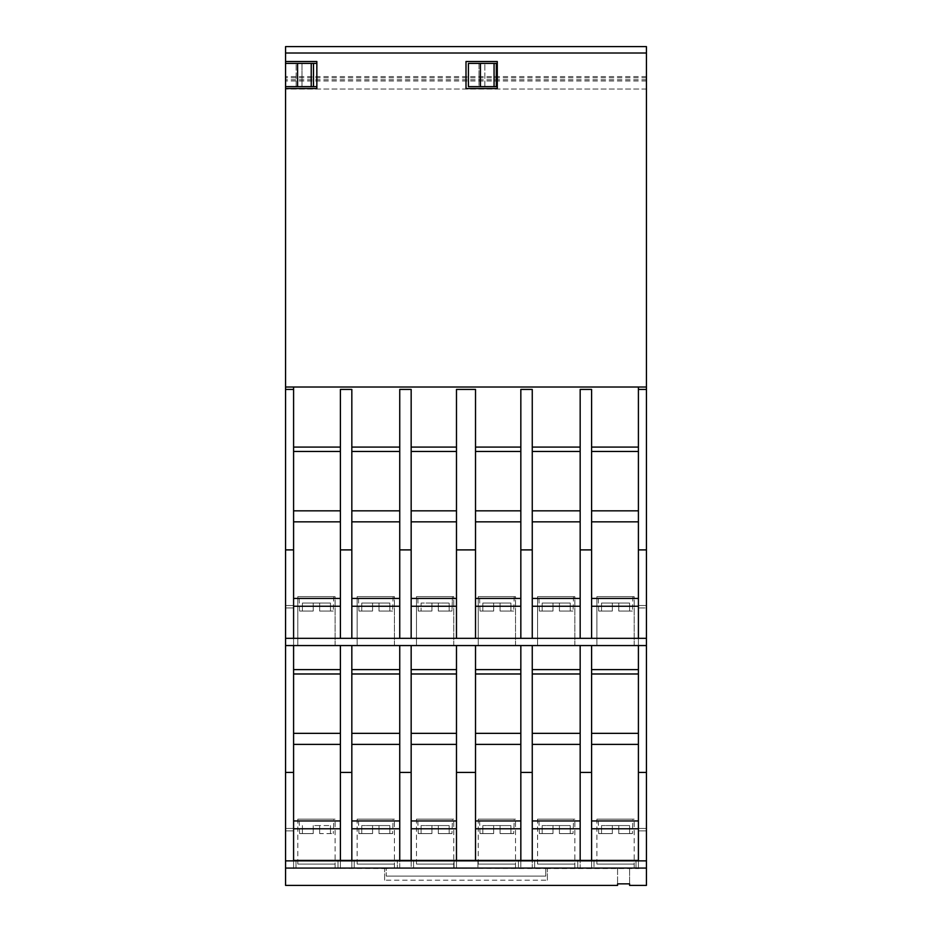 <?xml version="1.0" encoding="UTF-8"?>
<svg xmlns="http://www.w3.org/2000/svg" width="932" height="932" viewBox="0 0 932 932"><rect width="100%" height="100%" fill="white"/><g stroke="black" fill="none" stroke-linecap="round" stroke-linejoin="round"><path stroke-width="0.7" stroke-dasharray="4.66 3.5" d="M319.653 825.577L319.653 833.592L319.653 825.577L313.234 825.577L313.234 833.592L302.411 833.592L313.234 833.592L313.234 825.577L313.234 833.592L299.603 833.592L313.234 833.592L313.234 825.577L330.476 825.577L319.653 825.577L319.653 833.592L333.283 833.592L319.653 833.592L319.653 825.577M302.411 825.577L302.411 833.592L302.411 825.577M452.474 596.631L417.781 596.631L452.474 596.631L417.781 596.631L452.474 596.631L451.962 611.066L438.331 611.066L438.331 603.051L431.924 603.051L431.924 611.066L418.282 611.066L431.924 611.066L431.924 603.051L438.331 603.051L438.331 611.066L451.962 611.066L438.331 611.066L438.331 603.051L449.154 603.051L421.089 603.051L449.154 603.051L438.331 603.051L438.331 611.066L449.154 611.066L438.331 611.066L438.331 603.051L438.331 611.066L451.962 611.066L452.474 596.631M431.924 611.066L431.924 603.051L431.924 611.066L431.924 603.051L431.924 611.066L421.089 611.066L431.924 611.066L431.924 603.051L431.924 611.066L418.282 611.066L431.924 611.066L421.089 611.066L421.089 603.051L421.089 611.066L421.089 603.051L421.089 611.066L431.924 611.066M449.154 611.066L449.154 603.051L449.154 611.066L449.154 603.051L449.154 611.066L438.331 611.066L438.331 603.051L438.331 611.066L449.154 611.066M378.998 603.051L361.756 603.051L389.821 603.051L378.998 603.051L378.998 611.066L378.998 603.051L372.579 603.051L372.579 611.066L372.579 603.051L361.756 603.051L389.821 603.051L378.998 603.051L378.998 611.066L392.628 611.066L378.998 611.066L378.998 603.051L378.998 611.066L392.628 611.066L378.998 611.066L378.998 603.051L378.998 611.066L389.821 611.066L389.821 603.051L389.821 611.066L389.821 603.051L389.821 611.066L378.998 611.066L378.998 603.051M393.129 596.631L358.436 596.631L393.129 596.631L358.436 596.631L393.129 596.631L392.628 611.066L393.129 596.631M372.579 611.066L358.948 611.066L372.579 611.066L372.579 603.051L372.579 611.066L372.579 603.051L372.579 611.066L361.756 611.066L372.579 611.066L372.579 603.051L372.579 611.066L358.948 611.066L372.579 611.066L361.756 611.066L361.756 603.051L361.756 611.066L361.756 603.051L361.756 611.066L372.579 611.066M319.653 603.051L302.411 603.051L330.476 603.051L319.653 603.051L319.653 611.066L319.653 603.051L313.234 603.051L313.234 611.066L313.234 603.051L302.411 603.051L330.476 603.051L319.653 603.051L319.653 611.066L333.283 611.066L319.653 611.066L319.653 603.051L319.653 611.066L333.283 611.066L319.653 611.066L319.653 603.051L319.653 611.066L330.476 611.066L330.476 603.051L330.476 611.066L330.476 603.051L330.476 611.066L319.653 611.066L319.653 603.051M333.784 596.631L299.102 596.631L333.784 596.631L299.102 596.631L333.784 596.631L333.283 611.066L333.784 596.631M313.234 611.066L299.603 611.066L313.234 611.066L313.234 603.051L313.234 611.066L313.234 603.051L313.234 611.066L302.411 611.066L313.234 611.066L313.234 603.051L313.234 611.066L299.603 611.066L313.234 611.066L302.411 611.066L302.411 603.051L302.411 611.066L302.411 603.051L302.411 611.066L313.234 611.066M500.076 603.051L482.846 603.051L510.911 603.051L500.076 603.051L500.076 611.066L513.718 611.066L500.076 611.066L500.076 603.051L500.076 611.066L500.076 603.051L493.669 603.051L493.669 611.066L493.669 603.051L493.669 611.066L480.038 611.066L493.669 611.066L482.846 611.066L493.669 611.066L493.669 603.051L493.669 611.066L480.038 611.066L493.669 611.066L493.669 603.051L482.846 603.051L482.846 611.066L493.669 611.066L493.669 603.051L510.911 603.051L500.076 603.051L500.076 611.066L513.718 611.066L500.076 611.066L500.076 603.051L500.076 611.066L510.911 611.066L500.076 611.066L500.076 603.051M514.219 596.631L479.526 596.631L514.219 596.631L479.526 596.631L514.219 596.631L513.718 611.066L514.219 596.631M482.846 603.051L482.846 611.066L482.846 603.051L493.669 603.051L493.669 611.066L482.846 611.066L482.846 603.051M559.421 603.051L542.179 603.051L570.244 603.051L559.421 603.051L559.421 611.066L573.052 611.066L559.421 611.066L559.421 603.051L559.421 611.066L559.421 603.051L553.002 603.051L553.002 611.066L553.002 603.051L553.002 611.066L539.372 611.066L553.002 611.066L542.179 611.066L553.002 611.066L553.002 603.051L553.002 611.066L539.372 611.066L553.002 611.066L553.002 603.051L542.179 603.051L542.179 611.066L553.002 611.066L553.002 603.051L570.244 603.051L559.421 603.051L559.421 611.066L573.052 611.066L559.421 611.066L559.421 603.051L559.421 611.066L570.244 611.066L559.421 611.066L559.421 603.051M573.564 596.631L538.871 596.631L573.564 596.631L538.871 596.631L573.564 596.631L573.052 611.066L573.564 596.631M542.179 603.051L542.179 611.066L542.179 603.051L553.002 603.051L553.002 611.066L542.179 611.066L542.179 603.051M618.766 603.051L601.524 603.051L629.589 603.051L618.766 603.051L618.766 611.066L632.397 611.066L618.766 611.066L618.766 603.051L618.766 611.066L618.766 603.051L612.347 603.051L612.347 611.066L612.347 603.051L612.347 611.066L598.717 611.066L612.347 611.066L601.524 611.066L612.347 611.066L612.347 603.051L612.347 611.066L598.717 611.066L612.347 611.066L612.347 603.051L601.524 603.051L601.524 611.066L612.347 611.066L612.347 603.051L629.589 603.051L618.766 603.051L618.766 611.066L632.397 611.066L618.766 611.066L618.766 603.051M632.898 596.631L598.216 596.631L632.898 596.631L598.216 596.631L632.898 596.631L632.397 611.066L632.898 596.631M601.524 603.051L601.524 611.066L601.524 603.051L612.347 603.051L612.347 611.066L601.524 611.066L601.524 603.051M500.076 825.577L482.846 825.577L510.911 825.577L500.076 825.577L500.076 833.592L513.718 833.592L500.076 833.592L500.076 825.577L500.076 833.592L510.911 833.592L500.076 833.592L500.076 825.577M493.669 825.577L493.669 833.592L493.669 825.577L493.669 833.592L480.038 833.592L493.669 833.592L482.846 833.592L493.669 833.592L493.669 825.577M514.219 819.158L479.526 819.158L514.219 819.158L513.718 833.592M482.846 825.577L482.846 833.592L482.846 825.577M559.421 825.577L542.179 825.577L570.244 825.577L559.421 825.577L559.421 833.592L573.052 833.592L559.421 833.592L559.421 825.577L559.421 833.592L570.244 833.592L559.421 833.592L559.421 825.577M553.002 825.577L553.002 833.592L553.002 825.577L553.002 833.592L539.372 833.592L553.002 833.592L542.179 833.592L553.002 833.592L553.002 825.577M573.564 819.158L538.871 819.158L573.564 819.158L573.052 833.592M542.179 825.577L542.179 833.592L542.179 825.577M618.766 825.577L601.524 825.577L629.589 825.577L618.766 825.577L618.766 833.592L632.397 833.592L618.766 833.592L618.766 825.577L618.766 833.592L629.589 833.592L618.766 833.592L618.766 825.577M612.347 825.577L612.347 833.592L612.347 825.577L612.347 833.592L598.717 833.592L612.347 833.592L601.524 833.592L612.347 833.592L612.347 825.577M632.898 819.158L598.216 819.158L632.898 819.158L632.397 833.592M601.524 825.577L601.524 833.592L601.524 825.577M438.331 825.577L421.089 825.577L449.154 825.577L438.331 825.577L438.331 833.592L451.962 833.592L438.331 833.592L438.331 825.577L438.331 833.592L449.154 833.592L438.331 833.592L438.331 825.577M431.924 825.577L431.924 833.592L431.924 825.577L431.924 833.592L418.282 833.592L431.924 833.592L421.089 833.592L431.924 833.592L431.924 825.577M452.474 819.158L417.781 819.158L452.474 819.158L451.962 833.592M421.089 825.577L421.089 833.592L421.089 825.577M378.998 825.577L361.756 825.577L389.821 825.577L378.998 825.577L378.998 833.592L392.628 833.592L378.998 833.592L378.998 825.577L378.998 833.592L389.821 833.592L378.998 833.592L378.998 825.577M372.579 825.577L372.579 833.592L372.579 825.577L372.579 833.592L358.948 833.592L372.579 833.592L361.756 833.592L372.579 833.592L372.579 825.577M393.129 819.158L358.436 819.158L393.129 819.158L392.628 833.592M361.756 825.577L361.756 833.592L361.756 825.577M497.28 88.54L466 88.54L466 61.512L497.28 61.512L497.28 88.54L497.28 61.512L466 61.512L466 88.54L466 61.512L497.28 61.512L497.28 88.54L466 88.54L497.28 88.54M285.565 61.512L316.845 61.512L316.845 88.54L285.565 88.54L285.565 387.013L646.435 387.013L646.435 46.6L285.565 46.6L285.565 89.018L285.565 46.6L285.565 88.54L316.845 88.54L316.845 61.512L285.565 61.512L316.845 61.512L316.845 88.54L285.565 88.54M591.599 389.413L580.17 389.413L580.17 549.892L591.599 549.892L591.599 389.413L580.17 389.413L580.17 447.08L580.17 389.413L591.599 389.413L591.599 447.08L591.599 389.413M646.435 885.4L646.435 868.076L285.565 868.076L646.435 868.076L646.435 389.413L646.435 645.55L638.408 645.55L638.408 389.413L638.408 549.892L646.435 549.892L646.435 389.413L638.408 389.413L638.408 645.55L646.435 645.55L285.565 645.55L293.592 645.55L293.592 607.944L293.592 860.061L293.592 830.866L293.592 860.061L638.408 860.061L638.408 607.944L638.408 645.55L293.592 645.55L293.592 389.413L285.565 389.413L285.565 605.532L285.565 387.013L293.592 387.013L293.592 605.532L293.592 387.013L285.565 387.013M638.408 549.892L638.408 638.327L293.592 638.327L293.592 389.413L293.592 549.892L285.565 549.892L285.565 389.413L285.565 549.892M646.435 389.413L638.408 389.413L646.435 389.413L646.435 605.532L646.435 387.013L638.408 387.013L638.408 638.327L591.599 638.327L591.599 447.08L591.599 549.892M634.203 645.55L596.911 645.55L634.203 645.55L596.911 645.55L634.203 645.55L634.203 596.631L596.911 596.631L634.203 596.631L596.911 596.631L634.203 596.631L634.203 645.55M574.858 645.55L537.566 645.55L574.858 645.55L537.566 645.55L574.858 645.55L574.858 596.631L537.566 596.631L574.858 596.631L537.566 596.631L574.858 596.631L574.858 645.55M515.513 645.55L478.233 645.55L515.513 645.55L478.233 645.55L515.513 645.55L515.513 596.631L478.233 596.631L515.513 596.631L478.233 596.631L515.513 596.631L515.513 645.55M453.768 645.55L416.488 645.55L453.768 645.55L416.488 645.55L453.768 645.55L453.768 596.631L416.488 596.631L453.768 596.631L416.488 596.631L453.768 596.631L453.768 645.55M394.434 645.55L357.142 645.55L394.434 645.55L357.142 645.55L394.434 645.55L394.434 596.631L357.142 596.631L394.434 596.631L357.142 596.631L394.434 596.631L394.434 645.55M335.089 645.55L297.797 645.55L335.089 645.55L297.797 645.55L335.089 645.55L335.089 596.631L297.797 596.631L335.089 596.631L297.797 596.631L335.089 596.631L335.089 645.55M351.83 389.413L340.401 389.413L340.401 549.892L351.83 549.892L351.83 389.413L340.401 389.413L340.401 447.08L340.401 389.413L351.83 389.413L351.83 510.829L351.83 389.413M411.163 389.413L399.746 389.413L399.746 549.892L411.163 549.892L411.163 389.413L399.746 389.413L399.746 447.08L399.746 389.413L411.163 389.413L411.163 521.85L411.163 389.413M456.482 598.437L456.482 510.829L456.482 598.437L411.163 598.437L411.163 521.85L411.163 598.437M456.482 521.85L411.163 521.85M520.837 598.437L520.837 510.829L520.837 598.437L475.518 598.437L475.518 510.829L475.518 598.437M520.837 521.85L475.518 521.85M399.746 598.437L399.746 451.461L399.746 598.437L351.83 598.437L351.83 510.829L351.83 598.437M399.746 521.85L351.83 521.85M646.435 645.55L646.435 638.327L638.408 638.327L638.408 598.437L591.599 598.437M638.408 598.437L638.408 521.85L591.599 521.85M638.408 606.254L591.599 606.254M638.408 772.418L638.408 669.619L638.408 860.865L646.435 860.865L646.435 868.076L638.408 868.076L638.408 607.944L646.435 607.944L638.408 607.944L646.435 607.944L646.435 772.418L638.408 772.418L638.408 607.944L646.435 607.944L646.435 868.076L646.435 830.866L646.435 868.076L638.408 868.519L638.408 860.061L293.592 860.061L293.592 389.413L293.592 638.327L285.565 638.327M638.408 669.619L591.599 669.619L591.599 645.55L591.599 772.418L580.17 772.418L580.17 860.865L285.565 860.865L285.565 772.418L293.592 772.418L293.592 645.55L285.565 645.55L285.565 389.413L293.592 389.413L293.592 387.013L638.408 387.013L293.592 387.013M638.408 673.987L591.599 673.987L591.599 669.619L591.599 733.356L591.599 673.987M638.408 733.356L591.599 733.356L591.599 744.377L591.599 733.356M638.408 744.377L591.599 744.377L591.599 820.964L591.599 744.377M638.408 820.964L591.599 820.964L591.599 828.781L591.599 820.964M638.408 828.781L591.599 828.781L591.599 860.865L591.599 828.781M638.408 860.865L580.17 860.865L580.17 828.781L580.17 860.865L532.254 860.865L532.254 772.418L520.837 772.418L520.837 860.865L520.837 828.781L520.837 860.865L475.518 860.865L475.518 772.418L456.482 772.418L456.482 860.865L456.482 828.781L456.482 860.865L411.163 860.865L411.163 772.418L399.746 772.418L399.746 860.865L399.746 828.781L399.746 860.865L351.83 860.865L351.83 772.418L340.401 772.418L340.401 860.865L340.401 828.781L340.401 860.865L293.592 860.865L293.592 772.418M547.399 880.181L547.399 868.076L532.254 868.076L532.254 860.061L580.17 860.061L580.17 868.519L580.17 860.061L580.17 868.076L591.599 868.076L580.17 868.076L591.599 868.076L591.599 860.061L638.408 860.061L638.408 868.519L547.399 868.519L547.399 880.181L384.601 880.181L384.601 868.519L285.565 868.076L285.565 860.865M394.434 864.069L357.142 864.069L394.434 864.069L394.434 868.076L357.142 868.076L394.434 868.076L357.142 868.076L394.434 868.076L394.434 819.158L357.142 819.158L394.434 819.158M453.768 864.069L416.488 864.069L453.768 864.069L453.768 868.076L416.488 868.076L453.768 868.076L416.488 868.076L453.768 868.076L453.768 819.158L416.488 819.158L453.768 819.158M515.513 864.069L478.233 864.069L515.513 864.069L515.513 868.076L478.233 868.076L515.513 868.076L478.233 868.076L515.513 868.076L515.513 819.158L478.233 819.158L515.513 819.158M574.858 864.069L537.566 864.069L574.858 864.069L574.858 868.076L537.566 868.076L574.858 868.076L537.566 868.076L574.858 868.076L574.858 819.158L537.566 819.158L574.858 819.158M335.089 864.069L297.797 864.069L335.089 864.069L335.089 868.076L297.797 868.076L335.089 868.076L297.797 868.076L335.089 868.076L335.089 819.158L297.797 819.158L335.089 819.158M634.203 864.069L596.911 864.069L634.203 864.069L634.203 868.076L596.911 868.076L634.203 868.076L596.911 868.076L634.203 868.076L634.203 819.158L596.911 819.158L634.203 819.158M617.567 885.4L617.567 884.119M629.589 884.119L629.589 885.4M532.254 868.076L399.746 868.076L399.746 860.061L532.254 860.061L532.254 868.076L520.837 868.076L520.837 860.061L520.837 868.076L532.254 868.076L532.254 860.061L532.254 868.519M285.565 885.4L285.565 868.076L293.592 868.076L285.565 868.076L285.565 607.944L285.565 868.076L285.565 830.866L285.565 868.076L295.992 868.076L295.992 860.061L293.592 860.061L399.746 860.061L399.746 868.076L384.601 868.519M351.83 868.076L351.83 860.061L351.83 868.519L351.83 860.061L351.83 868.076L340.401 868.076L340.401 860.061L340.401 868.519L340.401 860.061L340.401 868.076L351.83 868.076L340.401 868.076M293.592 828.466L293.592 605.532L293.592 828.466L285.565 828.466L285.565 605.532L285.565 828.466L293.592 828.466M297.599 63.399L297.599 86.653L285.565 86.653L296.155 86.653L285.565 86.653L285.565 63.399L316.845 63.399L316.845 86.653L316.845 63.399L316.845 86.653L316.845 63.399L313.455 63.399L316.845 63.399M285.565 86.653L285.565 63.399L296.155 63.399L285.565 63.399L285.565 86.653L285.565 63.399M297.599 86.653L311.23 86.653L311.23 63.399M302.003 86.653L316.845 86.653L302.003 86.653L302.003 63.399L313.455 63.399L296.155 63.399L302.003 63.399L302.003 86.653M311.23 86.653L313.478 86.653L313.478 63.399L313.478 86.653L316.845 86.653M497.28 86.653L478.99 86.653L497.28 86.653L497.28 63.399L496.29 63.399L497.28 63.399L497.28 86.653L497.28 63.399L497.28 86.653L496.29 86.653L496.313 63.399L484.838 63.399L497.28 63.399M478.99 86.653L496.313 86.653L496.313 63.399L468.412 63.399L478.99 63.399L468.412 63.399L468.412 86.653L468.412 63.399L468.412 86.653L478.99 86.653L478.99 63.399L484.838 63.399L478.99 63.399L478.99 86.653M494.065 86.653L494.065 63.399M480.434 86.653L480.434 63.399M496.313 86.653L496.29 63.399M293.592 868.076L293.592 860.061L293.592 868.519L293.592 860.061L293.592 868.076L285.565 868.076M411.163 868.076L399.746 868.076L411.163 868.076L411.163 860.061L411.163 868.519M456.482 868.076L456.482 860.061L456.482 868.076L475.518 868.076L456.482 868.076L456.482 860.061L456.482 868.519M384.601 880.181L384.601 868.076L547.399 868.519M591.599 868.076L591.599 860.061L591.599 868.519L591.599 860.061L580.17 860.061L580.17 868.076M646.435 868.076L636.008 868.076L636.008 860.061L295.992 860.061L295.992 868.076L295.992 860.061L295.992 868.076L337.99 868.076L337.99 860.061L337.99 868.076L337.99 860.061L337.99 868.076L354.23 868.076L354.23 860.061L354.23 868.076L354.23 860.061L354.23 868.076L397.335 868.076L397.335 860.061L397.335 868.076L397.335 860.061L397.335 868.076L413.575 868.076L413.575 860.061L413.575 868.076L413.575 860.061L413.575 868.076L454.07 868.076L454.07 860.061L454.07 868.076L454.07 860.061L454.07 868.076L477.93 868.076L477.93 860.061L477.93 868.076L477.93 860.061L477.93 868.076L518.425 868.076L518.425 860.061L518.425 868.076L518.425 860.061L518.425 868.076L534.665 868.076L534.665 860.061L534.665 868.076L534.665 860.061L534.665 868.076L577.77 868.076L577.77 860.061L577.77 868.076L577.77 860.061L577.77 868.076L594.01 868.076L594.01 860.061L594.01 868.076L594.01 860.061L594.01 868.076L636.008 868.076L636.008 860.061L638.408 860.061L638.408 830.866L638.408 868.076M636.008 868.076L636.008 860.061L636.008 868.076M638.408 605.532L638.408 828.466L638.408 605.532L646.435 605.532L638.408 605.532L646.435 605.532L646.435 828.466L638.408 828.466L646.435 828.466L646.435 605.532L638.408 605.532M646.435 830.866L638.408 830.866L646.435 830.866M646.435 387.013L638.408 387.013M293.592 830.866L285.565 830.866L293.592 830.866M285.565 645.55L285.565 607.944L293.592 607.944L285.565 607.944L293.592 607.944L285.565 607.944L285.565 772.418M293.592 605.532L285.565 605.532L293.592 605.532M293.592 389.413L285.565 389.413M386.209 876.103L545.791 876.103L386.209 876.103L386.209 868.076L545.791 868.076L386.209 868.076L386.209 876.103M545.791 876.103L545.791 868.076L545.791 876.103M617.567 868.076L629.589 868.076L617.567 868.076L617.567 883.862L617.567 868.076M629.589 883.862L629.589 868.076L629.589 883.862M340.401 549.892L340.401 638.327L293.592 638.327L293.592 549.892M399.746 549.892L399.746 638.327L351.83 638.327L351.83 549.892M293.592 669.619L293.592 645.55L293.592 673.987L293.592 669.619L340.401 669.619L340.401 828.781L340.401 645.55L340.401 772.418M293.592 733.356L293.592 673.987L293.592 744.377L293.592 733.356L340.401 733.356M293.592 820.964L293.592 744.377L293.592 828.781L293.592 820.964L340.401 820.964M293.592 860.865L293.592 828.781L293.592 860.865L340.401 860.865M399.746 772.418L399.746 645.55L399.746 669.619L399.746 645.55L351.83 645.55L351.83 860.865L351.83 645.55L340.401 645.55L340.401 669.619M351.83 645.55L351.83 772.418M399.746 820.964L399.746 744.377L399.746 820.964L351.83 820.964M399.746 733.356L399.746 673.987L399.746 733.356L351.83 733.356M399.746 669.619L399.746 673.987L399.746 669.619L351.83 669.619M399.746 645.55L411.163 645.55L411.163 772.418M520.837 772.418L520.837 645.55L520.837 669.619L520.837 645.55L475.518 645.55L475.518 860.865L475.518 645.55L456.482 645.55L456.482 772.418M456.482 820.964L456.482 744.377L456.482 820.964L411.163 820.964M456.482 733.356L456.482 673.987L456.482 733.356L411.163 733.356M456.482 669.619L456.482 673.987L456.482 669.619L411.163 669.619M475.518 645.55L475.518 772.418M520.837 820.964L520.837 744.377L520.837 820.964L475.518 820.964M520.837 733.356L520.837 673.987L520.837 733.356L475.518 733.356M520.837 669.619L520.837 673.987L520.837 669.619L475.518 669.619M520.837 645.55L532.254 645.55L532.254 772.418M638.408 645.55L580.17 645.55L580.17 772.418M580.17 820.964L580.17 744.377L580.17 820.964L532.254 820.964M580.17 733.356L580.17 673.987L580.17 733.356L532.254 733.356M580.17 669.619L580.17 673.987L580.17 669.619L532.254 669.619M591.599 860.865L591.599 772.418M591.599 645.55L591.599 669.619M340.401 645.55L293.592 645.55M456.482 645.55L411.163 645.55M580.17 645.55L532.254 645.55M340.401 447.08L340.401 638.327L340.401 447.08L293.592 447.08M456.482 447.08L456.482 510.829L456.482 389.413L456.482 447.08L411.163 447.08M456.482 549.892L475.518 549.892L475.518 389.413L456.482 389.413L475.518 389.413L475.518 447.08L475.518 389.413L456.482 389.413L456.482 638.327L411.163 638.327L411.163 549.892M520.837 447.08L520.837 510.829L520.837 389.413L520.837 447.08L475.518 447.08L475.518 510.829L475.518 447.08M520.837 549.892L532.254 549.892L532.254 389.413L520.837 389.413L532.254 389.413L532.254 447.08L532.254 389.413L520.837 389.413L520.837 638.327L475.518 638.327L475.518 549.892M638.408 521.85L638.408 389.413M646.435 46.6L285.565 46.6L646.435 46.6L646.435 89.018L646.435 46.6M646.435 76.599L285.565 76.599M646.435 79.803L285.565 79.803M646.435 89.018L285.565 89.018L646.435 89.018M646.435 81.002L285.565 81.002M646.435 77.787L285.565 77.787M456.482 744.377L411.163 744.377M520.837 744.377L475.518 744.377M399.746 744.377L351.83 744.377M340.401 744.377L293.592 744.377M580.17 828.781L532.254 828.781M580.17 744.377L532.254 744.377M646.435 860.865L646.435 772.418M313.478 86.653L313.478 63.399M580.17 447.08L580.17 521.85L580.17 447.08L532.254 447.08L532.254 521.85L532.254 447.08M399.746 447.08L399.746 451.461L399.746 447.08L351.83 447.08M580.17 451.461L532.254 451.461M520.837 451.461L475.518 451.461M638.408 451.461L591.599 451.461M638.408 447.08L591.599 447.08M638.408 510.829L591.599 510.829M340.401 451.461L293.592 451.461M399.746 451.461L351.83 451.461M580.17 510.829L532.254 510.829M340.401 521.85L293.592 521.85M340.401 510.829L293.592 510.829M580.17 521.85L580.17 598.437L580.17 521.85L532.254 521.85L532.254 598.437L532.254 521.85M520.837 510.829L475.518 510.829M456.482 510.829L411.163 510.829M399.746 510.829L351.83 510.829M580.17 598.437L580.17 606.254L580.17 598.437L532.254 598.437L532.254 606.254L532.254 598.437M456.482 451.461L411.163 451.461M580.17 549.892L580.17 638.327L532.254 638.327L532.254 549.892M510.911 611.066L510.911 603.051L510.911 611.066L510.911 603.051L510.911 611.066L500.076 611.066L510.911 611.066M570.244 611.066L570.244 603.051L570.244 611.066L570.244 603.051L570.244 611.066L559.421 611.066L570.244 611.066M629.589 611.066L618.766 611.066L629.589 611.066L629.589 603.051L629.589 611.066L629.589 603.051L629.589 611.066L618.766 611.066L629.589 611.066M378.998 611.066L389.821 611.066L378.998 611.066M319.653 611.066L330.476 611.066L319.653 611.066M340.401 638.327L293.592 638.327M340.401 606.254L293.592 606.254M351.83 638.327L351.83 606.254L351.83 638.327L399.746 638.327L399.746 606.254L351.83 606.254M399.746 606.254L399.746 638.327M411.163 638.327L411.163 606.254L411.163 638.327L456.482 638.327L456.482 606.254L411.163 606.254M456.482 606.254L456.482 638.327M475.518 638.327L475.518 606.254L475.518 638.327L520.837 638.327L520.837 606.254L475.518 606.254M520.837 606.254L520.837 638.327M532.254 638.327L532.254 606.254L532.254 638.327L580.17 638.327L580.17 606.254L532.254 606.254M580.17 606.254L580.17 638.327M340.401 598.437L293.592 598.437M333.784 819.158L299.102 819.158L333.784 819.158L333.283 833.592M330.476 825.577L330.476 833.592L330.476 825.577M629.589 825.577L629.589 833.592L629.589 825.577M570.244 825.577L570.244 833.592L570.244 825.577M510.911 825.577L510.911 833.592L510.911 825.577M638.408 638.327L591.599 638.327M399.746 860.865L351.83 860.865M456.482 860.865L411.163 860.865M520.837 860.865L475.518 860.865M580.17 860.865L532.254 860.865M340.401 828.781L293.592 828.781M580.17 673.987L532.254 673.987M340.401 673.987L293.592 673.987M520.837 673.987L475.518 673.987M456.482 673.987L411.163 673.987M399.746 673.987L351.83 673.987M520.837 828.781L475.518 828.781M456.482 828.781L411.163 828.781M399.746 828.781L351.83 828.781M646.435 638.327L646.435 549.892M449.154 825.577L449.154 833.592L449.154 825.577M389.821 825.577L389.821 833.592L389.821 825.577M296.155 86.653L296.155 63.399L296.155 86.653M313.455 86.653L313.455 63.399L313.455 86.653M484.838 86.653L484.838 63.399L484.838 86.653M418.282 611.066L417.781 596.631L418.282 611.066M358.948 611.066L358.436 596.631L358.948 611.066M299.603 611.066L299.102 596.631L299.603 611.066M480.038 611.066L479.526 596.631L480.038 611.066M539.372 611.066L538.871 596.631L539.372 611.066M598.717 611.066L598.216 596.631L598.717 611.066M480.038 833.592L479.526 819.158M539.372 833.592L538.871 819.158M598.717 833.592L598.216 819.158M418.282 833.592L417.781 819.158M358.948 833.592L358.436 819.158M299.603 833.592L299.102 819.158M297.797 645.55L297.797 596.631L297.797 645.55M357.142 645.55L357.142 596.631L357.142 645.55M416.488 645.55L416.488 596.631L416.488 645.55M478.233 645.55L478.233 596.631L478.233 645.55M537.566 645.55L537.566 596.631L537.566 645.55M596.911 645.55L596.911 596.631L596.911 645.55M297.797 864.069L297.797 819.158M357.142 864.069L357.142 819.158M416.488 864.069L416.488 819.158M478.233 864.069L478.233 819.158M537.566 864.069L537.566 819.158M596.911 864.069L596.911 819.158"/><path stroke-width="1.4" d="M497.28 61.512L466 61.512L466 88.54L497.28 88.54L497.28 61.512M285.565 387.013L285.565 88.54L316.845 88.54L316.845 61.512L285.565 61.512L285.565 53.019L646.435 53.019L646.435 387.013L285.565 387.013L285.565 389.413L293.592 389.413L293.592 549.892L285.565 549.892L285.565 772.418L293.592 772.418L293.592 860.865L285.565 860.865L285.565 885.4L617.567 885.4L617.567 883.862L629.589 883.862L629.589 885.4L646.435 885.4L646.435 868.076L285.565 868.076M285.565 389.413L285.565 549.892M638.408 389.413L646.435 389.413L646.435 549.892L638.408 549.892L638.408 387.013M629.589 883.862L617.567 883.862M591.599 868.076L638.408 868.076M532.254 868.076L580.17 868.076M475.518 868.076L520.837 868.076M411.163 868.076L456.482 868.076M351.83 868.076L399.746 868.076M293.592 868.076L340.401 868.076M293.592 387.013L293.592 389.413M285.565 88.54L285.565 61.512M646.435 53.019L646.435 46.6L285.565 46.6L285.565 53.019M316.845 86.653L285.565 86.653M316.845 63.399L285.565 63.399M297.599 86.653L297.599 63.399M311.23 86.653L311.23 63.399M313.478 86.653L313.478 63.399M497.28 86.653L468.412 86.653L468.412 63.399L497.28 63.399M480.434 86.653L480.434 63.399M494.065 86.653L494.065 63.399M496.313 86.653L496.313 63.399M580.17 638.327L580.17 389.413L591.599 389.413L591.599 638.327L285.565 638.327M646.435 387.013L646.435 389.413M646.435 549.892L646.435 638.327L638.408 638.327L638.408 549.892M638.408 772.418L646.435 772.418L646.435 860.865L638.408 860.865L638.408 645.55M646.435 638.327L646.435 772.418M580.17 645.55L580.17 772.418L591.599 772.418L591.599 860.865L580.17 860.865L580.17 772.418M591.599 645.55L591.599 772.418M520.837 645.55L520.837 772.418L532.254 772.418L532.254 860.865L520.837 860.865L520.837 772.418M532.254 645.55L532.254 772.418M456.482 645.55L456.482 772.418L475.518 772.418L475.518 860.865L456.482 860.865L456.482 772.418M475.518 645.55L475.518 772.418M399.746 645.55L399.746 772.418L411.163 772.418L411.163 860.865L399.746 860.865L399.746 772.418M411.163 645.55L411.163 772.418M340.401 645.55L340.401 772.418L351.83 772.418L351.83 860.865L340.401 860.865L340.401 772.418M351.83 645.55L351.83 772.418M293.592 645.55L293.592 772.418M293.592 549.892L293.592 638.327M285.565 772.418L285.565 860.865M646.435 860.865L646.435 868.076M638.408 860.865L591.599 860.865M580.17 860.865L532.254 860.865M520.837 860.865L475.518 860.865M456.482 860.865L411.163 860.865M399.746 860.865L351.83 860.865M340.401 860.865L293.592 860.865M340.401 828.781L293.592 828.781M340.401 820.964L293.592 820.964M340.401 744.377L293.592 744.377M340.401 733.356L293.592 733.356M340.401 673.987L293.592 673.987M340.401 669.619L293.592 669.619M646.435 645.55L285.565 645.55M638.408 638.327L591.599 638.327M340.401 606.254L293.592 606.254M340.401 598.437L293.592 598.437M340.401 521.85L293.592 521.85M340.401 510.829L293.592 510.829M340.401 451.461L293.592 451.461M340.401 447.08L293.592 447.08M399.746 447.08L351.83 447.08M456.482 447.08L411.163 447.08M520.837 447.08L475.518 447.08M580.17 447.08L532.254 447.08M638.408 447.08L591.599 447.08M340.401 389.413L351.83 389.413L351.83 549.892L340.401 549.892L340.401 389.413M520.837 638.327L520.837 389.413L532.254 389.413L532.254 638.327M456.482 638.327L456.482 389.413L475.518 389.413L475.518 638.327M399.746 638.327L399.746 389.413L411.163 389.413L411.163 638.327M520.837 521.85L475.518 521.85M520.837 510.829L475.518 510.829M456.482 521.85L411.163 521.85M456.482 510.829L411.163 510.829M580.17 521.85L532.254 521.85M580.17 510.829L532.254 510.829M638.408 521.85L591.599 521.85M638.408 510.829L591.599 510.829M399.746 510.829L351.83 510.829M399.746 451.461L351.83 451.461M456.482 451.461L411.163 451.461M520.837 451.461L475.518 451.461M580.17 451.461L532.254 451.461M638.408 451.461L591.599 451.461M580.17 733.356L532.254 733.356M580.17 673.987L532.254 673.987M520.837 733.356L475.518 733.356M520.837 673.987L475.518 673.987M638.408 733.356L591.599 733.356M638.408 673.987L591.599 673.987M399.746 673.987L351.83 673.987M399.746 669.619L351.83 669.619M456.482 673.987L411.163 673.987M456.482 669.619L411.163 669.619M520.837 669.619L475.518 669.619M580.17 669.619L532.254 669.619M456.482 744.377L411.163 744.377M456.482 733.356L411.163 733.356M399.746 744.377L351.83 744.377M399.746 733.356L351.83 733.356M520.837 744.377L475.518 744.377M580.17 744.377L532.254 744.377M520.837 820.964L475.518 820.964M456.482 820.964L411.163 820.964M580.17 820.964L532.254 820.964M638.408 820.964L591.599 820.964M638.408 744.377L591.599 744.377M399.746 820.964L351.83 820.964M638.408 828.781L591.599 828.781M580.17 828.781L532.254 828.781M520.837 828.781L475.518 828.781M456.482 828.781L411.163 828.781M399.746 828.781L351.83 828.781M351.83 549.892L351.83 638.327M340.401 638.327L340.401 549.892M591.599 549.892L580.17 549.892M532.254 549.892L520.837 549.892M411.163 549.892L399.746 549.892M475.518 549.892L456.482 549.892M520.837 598.437L475.518 598.437M456.482 598.437L411.163 598.437M580.17 598.437L532.254 598.437M638.408 598.437L591.599 598.437M399.746 521.85L351.83 521.85M399.746 598.437L351.83 598.437M638.408 606.254L591.599 606.254M580.17 606.254L532.254 606.254M520.837 606.254L475.518 606.254M399.746 606.254L351.83 606.254M456.482 606.254L411.163 606.254M638.408 669.619L591.599 669.619"/></g></svg>
